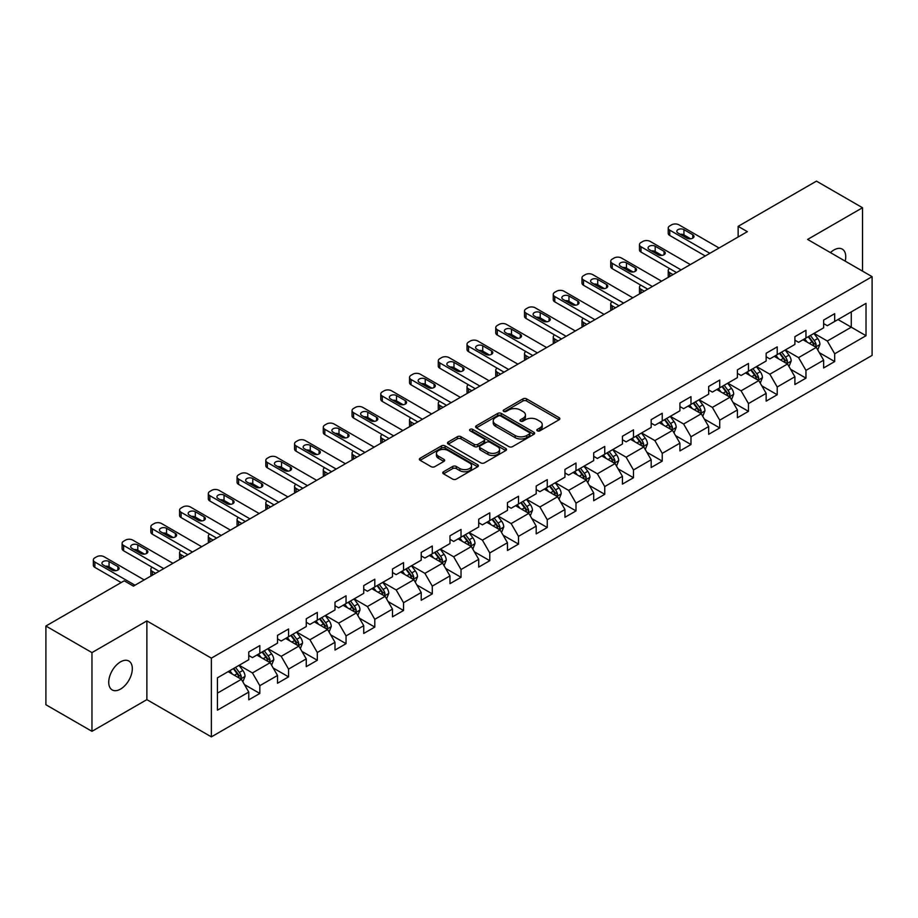<?xml version="1.0" encoding="UTF-8"?>
<svg xmlns="http://www.w3.org/2000/svg" width="918" height="918" viewBox="0 0 918 918"><rect width="100%" height="100%" fill="white"/><g stroke="black" fill="none" stroke-linecap="round" stroke-linejoin="round"><path stroke-width="1.38" d="M537.363 430.84A1.79 1.033 0 0 0 539.887 430.84L559.108 419.744A2.559 1.48 0 0 0 559.854 418.7A2.559 1.48 0 0 0 559.108 417.656L526.553 398.86A2.559 1.48 0 0 0 522.939 398.86L503.718 409.956A1.79 1.033 0 0 0 503.202 410.69A1.79 1.033 0 0 0 503.718 411.413A1.79 1.033 0 0 0 506.254 411.413L508.744 409.979A8.182 4.728 0 0 1 520.311 409.979L523.03 411.551A8.182 4.728 0 0 1 525.429 414.89A8.182 4.728 0 0 1 523.03 418.229L520.54 419.664A1.79 1.033 0 0 0 520.013 420.398A1.79 1.033 0 0 0 520.54 421.132A1.79 1.033 0 0 0 523.076 421.132L525.555 419.698A8.182 4.728 0 0 1 537.133 419.698L539.841 421.259A8.182 4.728 0 0 1 542.24 424.598A8.182 4.728 0 0 1 539.841 427.937L537.363 429.383A1.79 1.033 0 0 0 536.835 430.106A1.79 1.033 0 0 0 537.363 430.84L537.363 429.383M120.522 689.097A16.673 9.628 120 0 0 131.423 674.397A16.673 9.628 120 0 0 128.864 661.04A16.673 9.628 120 0 0 120.522 661.867A16.673 9.628 120 0 0 109.632 676.555A16.673 9.628 120 0 0 112.18 689.923A16.673 9.628 120 0 0 120.522 689.097M845.214 261.148A16.673 9.628 120 0 0 842.299 249.145A16.673 9.628 120 0 0 833.957 249.96A16.673 9.628 120 0 0 830.446 252.611M443.543 471.749A2.559 1.48 0 0 0 442.786 472.793A2.559 1.48 0 0 0 443.543 473.837L452.677 479.104A2.559 1.48 0 0 0 456.292 479.104L477.635 466.792A2.559 1.48 0 0 0 478.381 465.747A2.559 1.48 0 0 0 477.635 464.703L445.081 445.907A2.559 1.48 0 0 0 441.455 445.907L420.123 458.22A2.559 1.48 0 0 0 419.365 459.264A2.559 1.48 0 0 0 420.123 460.308L431.15 466.677A2.559 1.48 0 0 0 434.765 466.677L443.899 461.41A2.559 1.48 0 0 0 444.656 460.366A2.559 1.48 0 0 0 443.899 459.321L438.425 456.166A6.839 3.947 0 0 1 436.429 453.366A6.839 3.947 0 0 1 440.651 449.717A6.839 3.947 0 0 1 448.11 450.577L469.534 462.947A6.839 3.947 0 0 1 471.542 465.747A6.839 3.947 0 0 1 467.319 469.396A6.839 3.947 0 0 1 459.861 468.536L456.292 466.47A2.559 1.48 0 0 0 452.677 466.47L443.543 471.749L443.543 473.837L452.677 468.605L452.677 466.47M146.869 620.912L91.961 652.606L45.9 626.019L45.9 704.737L91.961 731.325L146.869 699.631L211.358 736.867L211.358 658.137L146.869 620.912L146.869 699.631M862.518 271.131L862.518 207.732L807.61 239.437L872.1 276.662L211.358 658.137M862.518 207.732L816.458 181.133L738.141 226.344L738.141 236.982M45.9 626.019L124.205 580.807L133.42 586.12L747.355 231.669L738.141 226.344M508.916 446.63A2.559 1.48 0 0 0 512.542 446.63L533.874 434.317A2.559 1.48 0 0 0 534.632 433.273A2.559 1.48 0 0 0 533.874 432.229L501.32 413.433A2.559 1.48 0 0 0 497.705 413.433L476.362 425.745A2.559 1.48 0 0 0 475.616 426.79A2.559 1.48 0 0 0 476.362 427.834L508.916 446.63M470.842 431.231A1.79 1.033 0 0 1 472.655 431.483L472.655 429.349L505.761 448.466A2.559 1.48 0 0 1 506.506 449.51A2.559 1.48 0 0 1 505.761 450.554L484.417 462.867A2.559 1.48 0 0 1 480.791 462.867L448.236 444.071L448.236 441.983A2.559 1.48 0 0 0 447.491 443.027A2.559 1.48 0 0 0 448.236 444.071M448.236 441.983L457.371 436.716A2.559 1.48 0 0 1 460.997 436.716L474.193 444.335A2.559 1.48 0 0 0 477.808 444.335L483.866 440.835A2.559 1.48 0 0 0 484.624 439.791A2.559 1.48 0 0 0 483.866 438.747L470.131 430.817A1.79 1.033 0 0 1 469.603 430.083A1.79 1.033 0 0 1 470.704 429.131A1.79 1.033 0 0 1 472.655 429.349M211.358 736.867L872.1 355.392L872.1 276.662M244.44 684.576L259.817 693.457L259.817 685.689L277.511 675.476L277.511 683.244L288.562 676.864L288.562 669.096L306.256 658.883L306.256 666.652L317.307 660.271L317.307 652.503L335.001 642.29L335.001 650.059L346.052 643.679L346.052 635.91L363.735 625.697L363.735 633.466L374.796 627.074L374.796 619.317L392.479 609.104L392.479 616.862L403.541 610.481L403.541 602.713L421.224 592.5L421.224 600.269L432.286 593.889L432.286 586.12L449.969 575.907L449.969 583.676L461.031 577.296L461.031 569.527L478.714 559.314L478.714 567.083L489.776 560.703L489.776 552.934L507.459 542.722L507.459 550.49L518.509 544.099L518.509 536.341L536.204 526.129L536.204 533.886L547.254 527.506L547.254 519.737L564.949 509.524L564.949 517.293L575.999 510.913L575.999 503.144L593.694 492.932L593.694 500.7L604.744 494.32L604.744 486.551L622.438 476.339L622.438 484.107L633.489 477.727L633.489 469.959L651.183 459.746L651.183 467.514L662.234 461.123L662.234 453.366L679.917 443.153L679.917 450.91L690.979 444.53L690.979 436.761L708.662 426.56L708.662 434.317L719.723 427.937L719.723 420.169L737.406 409.956L737.406 417.724L748.468 411.344L748.468 403.576L766.151 393.363L766.151 401.132L777.213 394.751L777.213 386.983L794.896 376.77L794.896 384.539L805.958 378.147L805.958 370.39L823.641 360.177L823.641 367.946L834.691 361.554L834.691 353.797L866.018 335.713L866.018 303.365L851.284 311.879L851.284 327.198L866.018 335.713M259.817 693.457L248.767 699.837L248.767 692.08L217.44 710.165L217.44 677.817L248.767 659.732L248.767 651.975L259.817 645.583L259.817 653.352L277.511 643.139L277.511 635.371L288.562 628.991L288.562 636.759L306.256 626.546L306.256 618.778L317.307 612.398L317.307 620.166L335.001 609.954L335.001 602.185L346.052 595.805L346.052 603.574L363.735 593.361L363.735 585.592L374.796 579.212L374.796 586.969L392.479 576.756L392.479 568.999L403.541 562.608L403.541 570.376L421.224 560.164L421.224 552.395L432.286 546.015L432.286 553.784L449.969 543.571L449.969 535.802L461.031 529.422L461.031 537.191L478.714 526.978L478.714 519.209L489.776 512.829L489.776 520.598L507.459 510.385L507.459 502.616L518.509 496.236L518.509 503.993L536.204 493.781L536.204 486.024L547.254 479.632L547.254 487.401L564.949 477.188L564.949 469.419L575.999 463.039L575.999 470.808L593.694 460.595L593.694 452.826L604.744 446.446L604.744 454.215L622.438 444.002L622.438 436.234L633.489 429.853L633.489 437.622L651.183 427.409L651.183 419.641L662.234 413.261L662.234 421.018L679.917 410.805L679.917 403.048L690.979 396.656L690.979 404.425L708.662 394.212L708.662 386.455L719.723 380.063L719.723 387.832L737.406 377.619L737.406 369.851L748.468 363.471L748.468 371.239L766.151 361.026L766.151 353.258L777.213 346.878L777.213 354.646L794.896 344.434L794.896 336.665L805.958 330.285L805.958 338.042L823.641 327.829L823.641 320.072L834.691 313.681L834.691 321.449L866.018 303.365M256.868 655.05L270.133 662.716L252.45 672.928L239.185 665.263M248.767 655.486L252.45 657.609L259.817 653.352M252.45 672.928L259.817 685.689M270.133 662.716L277.511 675.476M285.613 638.458L298.878 646.123L281.195 656.336L267.93 648.67M277.511 638.882L281.195 641.016L288.562 636.759M281.195 656.336L288.562 669.096M298.878 646.123L306.256 658.883M314.358 621.865L327.623 629.53L309.94 639.743L296.675 632.077M306.256 622.289L309.94 624.424L317.307 620.166M309.94 639.743L317.307 652.503M327.623 629.53L335.001 642.29M343.102 605.272L356.368 612.926L338.685 623.138L325.42 615.485M335.001 605.696L338.685 607.819L346.052 603.574M338.685 623.138L346.052 635.91M356.368 612.926L363.735 625.697M371.847 588.679L385.112 596.333L367.429 606.546L354.153 598.892M363.735 589.104L367.429 591.226L374.796 586.969M367.429 606.546L374.796 619.317M385.112 596.333L392.479 609.104M400.592 572.086L413.857 579.74L396.174 589.953L382.898 582.287M392.479 572.511L396.174 574.634L403.541 570.376M396.174 589.953L403.541 602.713M413.857 579.74L421.224 592.5M429.337 555.482L442.602 563.147L424.908 573.36L411.643 565.695M421.224 555.906L424.908 558.041L432.286 553.784M424.908 573.36L432.286 586.12M442.602 563.147L449.969 575.907M458.082 538.889L471.347 546.554L453.653 556.767L440.388 549.102M449.969 539.314L453.653 541.448L461.031 537.191M453.653 556.767L461.031 569.527M471.347 546.554L478.714 559.314M486.827 522.296L500.092 529.95L482.398 540.163L469.132 532.509M478.714 522.721L482.398 524.844L489.776 520.598M482.398 540.163L489.776 552.934M500.092 529.95L507.459 542.722M515.572 505.703L528.837 513.357L511.142 523.57L497.877 515.916M507.459 506.128L511.142 508.251L518.509 503.993M511.142 523.57L518.509 536.341M528.837 513.357L536.204 526.129M544.305 489.11L557.582 496.764L539.887 506.977L526.622 499.323M536.204 489.535L539.887 491.658L547.254 487.401M539.887 506.977L547.254 519.737M557.582 496.764L564.949 509.524M573.05 472.506L586.315 480.171L568.632 490.384L555.367 482.719M564.949 472.931L568.632 475.065L575.999 470.808M568.632 490.384L575.999 503.144M586.315 480.171L593.694 492.932M601.795 455.913L615.06 463.579L597.377 473.791L584.112 466.126M593.694 456.338L597.377 458.472L604.744 454.215M597.377 473.791L604.744 486.551M615.06 463.579L622.438 476.339M630.54 439.32L643.805 446.974L626.122 457.187L612.857 449.533M622.438 439.745L626.122 441.868L633.489 437.622M626.122 457.187L633.489 469.959M643.805 446.974L651.183 459.746M659.285 422.728L672.55 430.381L654.867 440.594L641.602 432.94M651.183 423.152L654.867 425.275L662.234 421.018M654.867 440.594L662.234 453.366M672.55 430.381L679.917 443.153M688.03 406.135L701.295 413.788L683.612 424.001L670.335 416.347M679.917 406.559L683.612 408.682L690.979 404.425M683.612 424.001L690.979 436.761M701.295 413.788L708.662 426.56M716.774 389.53L730.039 397.196L712.357 407.408L699.08 399.743M708.662 389.955L712.357 392.089L719.723 387.832M712.357 407.408L719.723 420.169M730.039 397.196L737.406 409.956M745.519 372.938L758.784 380.603L741.09 390.816L727.825 383.15M737.406 373.362L741.09 375.496L748.468 371.239M741.09 390.816L748.468 403.576M758.784 380.603L766.151 393.363M774.264 356.345L787.529 363.998L769.835 374.211L756.57 366.557M766.151 356.769L769.835 358.892L777.213 354.646M769.835 374.211L777.213 386.983M787.529 363.998L794.896 376.77M803.009 339.752L816.274 347.406L798.58 357.618L785.315 349.965M794.896 340.176L798.58 342.299L805.958 338.042M798.58 357.618L805.958 370.39M816.274 347.406L823.641 360.177M838.008 319.533L851.284 327.198L827.325 341.026L814.059 333.372M823.641 323.584L827.325 325.706L834.691 321.449M827.325 341.026L834.691 353.797M91.961 652.606L91.961 731.325M217.44 693.136L241.4 679.309L228.123 671.655M241.4 679.309L248.767 692.08M819.315 352.673L834.691 361.554M790.57 369.265L805.958 378.147M761.825 385.87L777.213 394.751M733.08 402.463L748.468 411.344M704.335 419.056L719.723 427.937M675.591 435.648L690.979 444.53M646.846 452.241L662.234 461.123M618.101 468.846L633.489 477.727M589.356 485.438L604.744 494.32M560.623 502.031L575.999 510.913M531.878 518.624L547.254 527.506M503.133 535.217L518.509 544.099M474.388 551.821L489.776 560.703M445.643 568.414L461.031 577.296M416.898 585.007L432.286 593.889M388.153 601.6L403.541 610.481M359.408 618.193L374.796 627.074M330.664 634.797L346.052 643.679M301.919 651.39L317.307 660.271M273.174 667.983L288.562 676.864M538.074 431.093L539.841 430.072A8.182 4.728 0 0 0 542.24 426.732L542.24 424.598M525.429 414.89L525.429 417.013A8.182 4.728 0 0 1 523.03 420.364L521.252 421.385M559.073 419.767L526.553 400.994A2.559 1.48 0 0 0 522.939 400.994L504.441 411.666M533.84 434.329L501.32 415.556A2.559 1.48 0 0 0 497.705 415.556L476.396 427.857L476.362 425.745M529.353 433.996A1.79 1.033 0 0 0 529.881 433.273A1.79 1.033 0 0 0 529.353 432.539L500.78 416.038A1.79 1.033 0 0 0 498.244 416.038L495.628 417.552A8.182 4.728 0 0 0 493.23 420.892A8.182 4.728 0 0 0 495.628 424.231L515.159 435.511A8.182 4.728 0 0 0 526.737 435.511L529.353 433.996L529.353 436.13A1.79 1.033 0 0 0 529.881 435.396L529.881 433.273M493.23 420.892L493.23 423.026A8.182 4.728 0 0 0 495.628 426.365L495.628 424.231M529.353 436.13L526.737 437.645A8.182 4.728 0 0 1 515.159 437.645L495.628 426.365M448.271 444.094L457.371 438.838L457.371 436.716M484.624 439.791L484.624 441.925A2.559 1.48 0 0 1 483.866 442.969L477.808 446.469A2.559 1.48 0 0 1 474.193 446.469L460.997 438.838A2.559 1.48 0 0 0 457.371 438.838M472.655 431.483L505.726 450.566M487.894 452.241A6.839 3.947 0 0 0 495.353 453.102A6.839 3.947 0 0 0 499.576 449.453A6.839 3.947 0 0 0 497.567 446.664L490.017 442.304A2.559 1.48 0 0 0 486.402 442.304L480.344 445.792A2.559 1.48 0 0 0 479.598 446.836A2.559 1.48 0 0 0 480.344 447.881L487.894 452.241L487.894 454.376A6.839 3.947 0 0 0 495.353 455.225A6.839 3.947 0 0 0 499.576 451.576L499.576 449.453M479.598 446.836L479.598 448.971A2.559 1.48 0 0 0 480.344 450.015L480.344 447.881M487.894 454.376L480.344 450.015M471.542 465.747L471.542 467.87A6.839 3.947 0 0 1 467.319 471.519A6.839 3.947 0 0 1 459.861 470.659L456.292 468.605A2.559 1.48 0 0 0 452.677 468.605M436.429 453.366L436.429 455.5A6.839 3.947 0 0 0 438.425 458.289L438.425 456.166M443.864 461.433L438.425 458.289M477.601 466.803L445.081 448.03A2.559 1.48 0 0 0 441.455 448.03L420.157 460.331M817.731 349.93L819.923 344.411A6.908 3.982 -120 0 0 817.72 338.524L813.91 333.452M807.278 342.219L804.696 338.776M673.009 274.597L669.75 272.715L669.75 276.479M668.66 277.11A5.21 3.006 180 0 1 668.224 275.905L668.224 270.581A5.21 3.006 0 0 0 669.75 272.715M815.207 346.797L816.194 344.698A6.908 3.982 -120 0 0 814.209 340.555L810.41 335.472M808.678 336.47L812.9 342.104A3.523 2.031 60 0 1 813.543 343.171L816.194 344.698M808.196 336.745L812.005 341.829A6.908 3.982 60 0 1 813.979 345.983M669.566 268.561A5.21 3.006 0 0 0 668.224 270.581M709.866 253.311L669.75 230.154A5.21 3.006 -0 0 1 668.224 228.031A5.21 3.006 -0 0 1 669.75 225.908L671.597 224.841A5.21 3.006 -0 0 1 678.964 224.841L719.081 247.998M668.224 228.031L668.224 233.344A5.21 3.006 180 0 0 669.75 235.478L705.254 255.973M678.046 233.034A4.165 2.41 180 0 1 676.818 231.325A4.165 2.41 180 0 1 679.4 229.098A4.165 2.41 180 0 1 683.933 229.626L692.78 234.733A4.165 2.41 180 0 1 694.008 236.431A4.165 2.41 180 0 1 691.426 238.657A4.165 2.41 180 0 1 686.882 238.141L678.046 233.034M680.215 234.285A4.165 2.41 180 0 1 683.933 234.939L690.611 238.795M788.987 366.523L791.178 361.004A6.908 3.982 -120 0 0 788.975 355.128L785.165 350.045M778.533 358.812L775.951 355.369M644.264 291.19L641.005 289.308L641.005 293.072M639.915 293.703A5.21 3.006 180 0 1 639.479 292.498L639.479 287.173A5.21 3.006 0 0 0 641.005 289.308M786.462 363.39L787.449 361.302A6.908 3.982 -120 0 0 785.475 357.148L781.666 352.064M779.933 353.063L784.156 358.697A3.523 2.031 60 0 1 784.798 359.764L787.449 361.302M779.451 353.35L783.261 358.422A6.908 3.982 60 0 1 785.234 362.576M640.833 285.154A5.21 3.006 0 0 0 639.479 287.173M760.242 383.116L762.433 377.596A6.908 3.982 -120 0 0 760.23 371.721L756.421 366.638M749.799 375.405L747.206 371.962M615.519 307.782L612.26 305.901L612.26 309.664M611.17 310.295A5.21 3.006 180 0 1 610.734 309.091L610.734 303.778A5.21 3.006 0 0 0 612.26 305.901M757.717 379.983L758.704 377.895A6.908 3.982 -120 0 0 756.73 373.741L752.921 368.669M751.188 369.667L755.411 375.29A3.523 2.031 60 0 1 756.053 376.357L758.704 377.895M750.717 369.943L754.516 375.014A6.908 3.982 60 0 1 756.489 379.168M612.088 301.758A5.21 3.006 0 0 0 610.734 303.778M681.122 269.915L641.005 246.758A5.21 3.006 -0 0 1 639.479 244.624A5.21 3.006 -0 0 1 641.005 242.501L642.852 241.434A5.21 3.006 -0 0 1 650.219 241.434L690.336 264.591M639.479 244.624L639.479 249.948A5.21 3.006 180 0 0 641.005 252.071L676.509 272.566M649.301 249.627A4.165 2.41 180 0 1 648.074 247.917A4.165 2.41 180 0 1 650.655 245.703A4.165 2.41 180 0 1 655.2 246.219L664.035 251.325A4.165 2.41 180 0 1 665.263 253.024A4.165 2.41 180 0 1 662.681 255.25A4.165 2.41 180 0 1 658.149 254.734L649.301 249.627M651.47 250.878A4.165 2.41 180 0 1 655.2 251.543L661.867 255.399M652.377 286.508L612.26 263.351A5.21 3.006 -0 0 1 610.734 261.217A5.21 3.006 -0 0 1 612.26 259.094L614.108 258.027A5.21 3.006 -0 0 1 621.475 258.027L661.591 281.183M610.734 261.217L610.734 266.541A5.21 3.006 180 0 0 612.26 268.664L647.764 289.17M620.557 266.22A4.165 2.41 180 0 1 619.329 264.522A4.165 2.41 180 0 1 621.911 262.296A4.165 2.41 180 0 1 626.455 262.812L635.29 267.918A4.165 2.41 180 0 1 636.518 269.628A4.165 2.41 180 0 1 633.948 271.843A4.165 2.41 180 0 1 629.404 271.326L620.557 266.22M622.725 267.471A4.165 2.41 180 0 1 626.455 268.136L633.122 271.992M731.497 399.72L733.689 394.189A6.908 3.982 -120 0 0 731.485 388.314L727.676 383.242M721.055 392.009L718.473 388.555M586.786 324.375L583.515 322.493L583.515 326.257M582.425 326.888A5.21 3.006 180 0 1 581.989 325.683L581.989 320.371A5.21 3.006 0 0 0 583.515 322.493M728.972 396.576L729.959 394.488A6.908 3.982 -120 0 0 727.985 390.334L724.176 385.262M722.455 386.26L726.666 391.894A3.523 2.031 60 0 1 727.308 392.961L729.959 394.488M721.973 386.535L725.771 391.607A6.908 3.982 60 0 1 727.745 395.761M583.343 318.351A5.21 3.006 0 0 0 581.989 320.371M702.752 416.313L704.944 410.794A6.908 3.982 -120 0 0 702.74 404.907L698.931 399.835M692.31 408.602L689.728 405.148M558.041 340.968L554.77 339.086L554.77 342.85M553.68 343.481A5.21 3.006 180 0 1 553.244 342.276L553.244 336.963A5.21 3.006 0 0 0 554.77 339.086M700.227 413.169L701.214 411.08A6.908 3.982 -120 0 0 699.241 406.926L695.431 401.854M693.71 402.853L697.921 408.487A3.523 2.031 60 0 1 698.564 409.554L701.214 411.08M693.228 403.128L697.026 408.212A6.908 3.982 60 0 1 699 412.366M554.598 334.944A5.21 3.006 0 0 0 553.244 336.963M674.007 432.906L676.199 427.386A6.908 3.982 -120 0 0 673.996 421.5L670.197 416.428M663.565 425.195L660.983 421.741M529.296 357.572L526.037 355.691L526.037 359.454M524.935 360.086A5.21 3.006 180 0 1 524.511 358.881L524.511 353.556A5.21 3.006 0 0 0 526.037 355.691M671.483 429.762L672.469 427.673A6.908 3.982 -120 0 0 670.496 423.531L666.686 418.447M664.965 419.446L669.176 425.08A3.523 2.031 60 0 1 669.819 426.147L672.469 427.673M664.483 419.721L668.281 424.804A6.908 3.982 60 0 1 670.255 428.958M525.853 351.537A5.21 3.006 0 0 0 524.511 353.556M623.632 303.101L583.515 279.944A5.21 3.006 -0 0 1 581.989 277.81A5.21 3.006 -0 0 1 583.515 275.687L585.363 274.62A5.21 3.006 -0 0 1 592.73 274.62L632.846 297.788M581.989 277.81L581.989 283.134A5.21 3.006 180 0 0 583.515 285.257L619.03 305.763M591.812 282.813A4.165 2.41 180 0 1 590.595 281.115A4.165 2.41 180 0 1 593.166 278.888A4.165 2.41 180 0 1 597.71 279.416L606.557 284.523A4.165 2.41 180 0 1 607.773 286.221A4.165 2.41 180 0 1 605.203 288.447A4.165 2.41 180 0 1 600.659 287.919L591.812 282.813M593.98 284.064A4.165 2.41 180 0 1 597.71 284.729L604.377 288.585M594.887 319.694L554.77 296.537A5.21 3.006 -0 0 1 553.244 294.414A5.21 3.006 -0 0 1 554.77 292.28L556.618 291.224A5.21 3.006 -0 0 1 563.985 291.224L604.101 314.381M553.244 294.414L553.244 299.727A5.21 3.006 180 0 0 554.77 301.861L590.285 322.356M563.067 299.406A4.165 2.41 180 0 1 561.85 297.707A4.165 2.41 180 0 1 564.421 295.481A4.165 2.41 180 0 1 568.965 296.009L577.812 301.115A4.165 2.41 180 0 1 579.029 302.814A4.165 2.41 180 0 1 576.458 305.04A4.165 2.41 180 0 1 571.914 304.512L563.067 299.406M565.236 300.668A4.165 2.41 180 0 1 568.965 301.322L575.643 305.178M566.142 336.286L526.037 313.13A5.21 3.006 -0 0 1 524.511 311.007A5.21 3.006 -0 0 1 526.037 308.873L527.873 307.817A5.21 3.006 -0 0 1 535.24 307.817L575.356 330.973M524.511 311.007L524.511 316.32A5.21 3.006 180 0 0 526.037 318.454L561.541 338.949M534.322 316.01A4.165 2.41 180 0 1 533.106 314.3A4.165 2.41 180 0 1 535.676 312.074A4.165 2.41 180 0 1 540.22 312.602L549.067 317.708A4.165 2.41 180 0 1 550.284 319.407A4.165 2.41 180 0 1 547.713 321.633A4.165 2.41 180 0 1 543.169 321.116L534.322 316.01M536.491 317.261A4.165 2.41 180 0 1 540.22 317.915L546.899 321.77M645.262 449.499L647.454 443.979A6.908 3.982 -120 0 0 645.251 438.104L641.452 433.021M634.82 441.787L632.238 438.345M500.551 374.165L497.292 372.283L497.292 376.047M496.202 376.678A5.21 3.006 180 0 1 495.766 375.473L495.766 370.149A5.21 3.006 0 0 0 497.292 372.283M642.738 446.366L643.725 444.278A6.908 3.982 -120 0 0 641.751 440.124L637.953 435.04M636.22 436.039L640.443 441.673A3.523 2.031 60 0 1 641.074 442.74L643.725 444.278M635.738 436.325L639.536 441.397A6.908 3.982 60 0 1 641.521 445.551M497.108 368.129A5.21 3.006 0 0 0 495.766 370.149M537.397 352.891L497.292 329.723A5.21 3.006 -0 0 1 495.766 327.6A5.21 3.006 -0 0 1 497.292 325.477L499.128 324.41A5.21 3.006 -0 0 1 506.506 324.41L546.612 347.566M495.766 327.6L495.766 332.924A5.21 3.006 180 0 0 497.292 335.047L532.796 355.541M505.577 332.603A4.165 2.41 180 0 1 504.361 330.893A4.165 2.41 180 0 1 506.931 328.678A4.165 2.41 180 0 1 511.475 329.195L520.322 334.301A4.165 2.41 180 0 1 521.539 335.999A4.165 2.41 180 0 1 518.968 338.226A4.165 2.41 180 0 1 514.424 337.709L505.577 332.603M507.746 333.854A4.165 2.41 180 0 1 511.475 334.519L518.154 338.375M616.517 466.092L618.709 460.572A6.908 3.982 -120 0 0 616.506 454.697L612.708 449.613M606.075 458.38L603.493 454.938M471.806 390.758L468.547 388.876L468.547 392.64M467.457 393.271A5.21 3.006 180 0 1 467.021 392.066L467.021 386.753A5.21 3.006 0 0 0 468.547 388.876M613.993 462.959L614.98 460.87A6.908 3.982 -120 0 0 613.006 456.716L609.208 451.633M607.475 452.643L611.698 458.266A3.523 2.031 60 0 1 612.329 459.333L614.98 460.87M606.993 452.918L610.791 457.99A6.908 3.982 60 0 1 612.776 462.144M468.364 384.734A5.21 3.006 0 0 0 467.021 386.753M508.652 369.484L468.547 346.327A5.21 3.006 -0 0 1 467.021 344.193A5.21 3.006 -0 0 1 468.547 342.07L470.383 341.003A5.21 3.006 -0 0 1 477.762 341.003L517.867 364.159M467.021 344.193L467.021 349.517A5.21 3.006 180 0 0 468.547 351.64L504.051 372.146M476.832 349.196A4.165 2.41 180 0 1 475.616 347.497A4.165 2.41 180 0 1 478.186 345.271A4.165 2.41 180 0 1 482.73 345.788L491.578 350.894A4.165 2.41 180 0 1 492.794 352.604A4.165 2.41 180 0 1 490.223 354.818A4.165 2.41 180 0 1 485.679 354.302L476.832 349.196M479.001 350.446A4.165 2.41 180 0 1 482.73 351.112L489.409 354.968M587.772 482.696L589.964 477.165A6.908 3.982 -120 0 0 587.761 471.29L583.963 466.218M577.33 474.985L574.748 471.531M443.061 407.351L439.802 405.469L439.802 409.233M438.712 409.864A5.21 3.006 180 0 1 438.276 408.659L438.276 403.346A5.21 3.006 0 0 0 439.802 405.469M585.248 479.552L586.235 477.463A6.908 3.982 -120 0 0 584.261 473.309L580.463 468.237M578.73 469.236L582.953 474.87A3.523 2.031 60 0 1 583.584 475.937L586.235 477.463M578.248 469.511L582.058 474.583A6.908 3.982 60 0 1 584.032 478.737M439.619 401.327A5.21 3.006 0 0 0 438.276 403.346M479.907 386.076L439.802 362.92A5.21 3.006 -0 0 1 438.276 360.785A5.21 3.006 -0 0 1 439.802 358.663L441.638 357.595A5.21 3.006 -0 0 1 449.017 357.595L489.122 380.763M438.276 360.785L438.276 366.11A5.21 3.006 180 0 0 439.802 368.233L475.306 388.739M448.087 365.789A4.165 2.41 180 0 1 446.871 364.09A4.165 2.41 180 0 1 449.441 361.864A4.165 2.41 180 0 1 453.985 362.392L462.833 367.498A4.165 2.41 180 0 1 464.049 369.197A4.165 2.41 180 0 1 461.479 371.423A4.165 2.41 180 0 1 456.934 370.895L448.087 365.789M450.256 367.039A4.165 2.41 180 0 1 453.985 367.705L460.664 371.56M559.028 499.289L561.219 493.769A6.908 3.982 -120 0 0 559.016 487.883L555.218 482.811M548.585 491.578L546.003 488.124M414.316 423.944L411.057 422.062L411.057 425.826M409.967 426.457A5.21 3.006 180 0 1 409.531 425.252L409.531 419.939A5.21 3.006 0 0 0 411.057 422.062M556.503 496.145L557.501 494.056A6.908 3.982 -120 0 0 555.516 489.902L551.718 484.83M549.985 485.829L554.208 491.463A3.523 2.031 60 0 1 554.839 492.53L557.501 494.056M549.503 486.104L553.313 491.187A6.908 3.982 60 0 1 555.287 495.33M410.874 417.919A5.21 3.006 0 0 0 409.531 419.939M451.174 402.669L411.057 379.513A5.21 3.006 -0 0 1 409.531 377.39A5.21 3.006 -0 0 1 411.057 375.255L412.905 374.2A5.21 3.006 -0 0 1 420.272 374.2L460.377 397.356M409.531 377.39L409.531 382.703A5.21 3.006 180 0 0 411.057 384.837L446.561 405.331M419.354 382.381A4.165 2.41 180 0 1 418.126 380.683A4.165 2.41 180 0 1 420.696 378.457A4.165 2.41 180 0 1 425.241 378.985L434.088 384.091A4.165 2.41 180 0 1 435.304 385.789A4.165 2.41 180 0 1 432.734 388.016A4.165 2.41 180 0 1 428.19 387.488L419.354 382.381M421.523 383.644A4.165 2.41 180 0 1 425.241 384.298L431.919 388.153M530.283 515.882L532.474 510.362A6.908 3.982 -120 0 0 530.271 504.475L526.473 499.403M519.84 508.17L517.259 504.716M385.571 440.548L382.313 438.666L382.313 442.43M381.222 443.061A5.21 3.006 180 0 1 380.786 441.856L380.786 436.532A5.21 3.006 0 0 0 382.313 438.666M527.77 512.737L528.757 510.649A6.908 3.982 -120 0 0 526.771 506.495L522.973 501.423M521.24 502.421L525.463 508.056A3.523 2.031 60 0 1 526.106 509.123L528.757 510.649M520.758 502.697L524.568 507.78A6.908 3.982 60 0 1 526.542 511.934M382.129 434.512A5.21 3.006 0 0 0 380.786 436.532M422.429 419.262L382.313 396.106A5.21 3.006 -0 0 1 380.786 393.983A5.21 3.006 -0 0 1 382.313 391.848L384.16 390.793A5.21 3.006 -0 0 1 391.527 390.793L431.644 413.949M380.786 393.983L380.786 399.296A5.21 3.006 180 0 0 382.313 401.43L417.816 421.924M390.609 398.986A4.165 2.41 180 0 1 389.381 397.276A4.165 2.41 180 0 1 391.952 395.05A4.165 2.41 180 0 1 396.496 395.578L405.343 400.684A4.165 2.41 180 0 1 406.571 402.382A4.165 2.41 180 0 1 403.989 404.608A4.165 2.41 180 0 1 399.445 404.092L390.609 398.986M392.778 400.237A4.165 2.41 180 0 1 396.496 400.891L403.174 404.746M501.549 532.474L503.741 526.955A6.908 3.982 -120 0 0 501.538 521.08L497.728 515.996M491.096 524.763L488.514 521.321M356.827 457.141L353.568 455.259L353.568 459.023M352.478 459.654A5.21 3.006 180 0 1 352.042 458.449L352.042 453.125A5.21 3.006 0 0 0 353.568 455.259M499.025 529.342L500.012 527.253A6.908 3.982 -120 0 0 498.026 523.099L494.228 518.016M492.496 519.014L496.718 524.648A3.523 2.031 60 0 1 497.361 525.716L500.012 527.253M492.014 519.301L495.823 524.373A6.908 3.982 60 0 1 497.797 528.527M353.396 451.105A5.21 3.006 0 0 0 352.042 453.125M393.684 435.866L353.568 412.698A5.21 3.006 -0 0 1 352.042 410.575A5.21 3.006 -0 0 1 353.568 408.453L355.415 407.385A5.21 3.006 -0 0 1 362.782 407.385L402.899 430.542M352.042 410.575L352.042 415.9A5.21 3.006 180 0 0 353.568 418.023L389.071 438.517M361.864 415.579A4.165 2.41 180 0 1 360.636 413.869A4.165 2.41 180 0 1 363.218 411.654A4.165 2.41 180 0 1 367.762 412.171L376.598 417.277A4.165 2.41 180 0 1 377.826 418.975A4.165 2.41 180 0 1 375.244 421.201A4.165 2.41 180 0 1 370.7 420.685L361.864 415.579M364.033 416.829A4.165 2.41 180 0 1 367.762 417.495L374.429 421.339M472.804 549.067L474.996 543.548A6.908 3.982 -120 0 0 472.793 537.673L468.983 532.589M462.362 541.356L459.769 537.914M328.082 473.734L324.823 471.852L324.823 475.616M323.733 476.247A5.21 3.006 180 0 1 323.297 475.042L323.297 469.718A5.21 3.006 0 0 0 324.823 471.852M470.28 545.935L471.267 543.846A6.908 3.982 -120 0 0 469.293 539.692L465.483 534.609M463.751 535.619L467.973 541.241A3.523 2.031 60 0 1 468.616 542.308L471.267 543.846M463.269 535.894L467.078 540.966A6.908 3.982 60 0 1 469.052 545.12M324.651 467.71A5.21 3.006 0 0 0 323.297 469.718M364.939 452.459L324.823 429.303A5.21 3.006 -0 0 1 323.297 427.168A5.21 3.006 -0 0 1 324.823 425.045L326.67 423.978A5.21 3.006 -0 0 1 334.037 423.978L374.154 447.135M323.297 427.168L323.297 432.493A5.21 3.006 180 0 0 324.823 434.616L360.326 455.121M333.119 432.171A4.165 2.41 180 0 1 331.891 430.473A4.165 2.41 180 0 1 334.473 428.247A4.165 2.41 180 0 1 339.017 428.763L347.853 433.87A4.165 2.41 180 0 1 349.081 435.58A4.165 2.41 180 0 1 346.499 437.794A4.165 2.41 180 0 1 341.966 437.278L333.119 432.171M335.288 433.422A4.165 2.41 180 0 1 339.017 434.088L345.684 437.943M444.06 565.672L446.251 560.141A6.908 3.982 -120 0 0 444.048 554.265L440.238 549.193M433.617 557.96L431.024 554.506M299.337 490.327L296.078 488.445L296.078 492.209M294.988 492.84A5.21 3.006 180 0 1 294.552 491.635L294.552 486.322A5.21 3.006 0 0 0 296.078 488.445M441.535 562.527L442.522 560.439A6.908 3.982 -120 0 0 440.548 556.285L436.738 551.213M435.006 552.211L439.229 557.834A3.523 2.031 60 0 1 439.871 558.913L442.522 560.439M434.535 552.487L438.334 557.559A6.908 3.982 60 0 1 440.307 561.713M295.906 484.302A5.21 3.006 0 0 0 294.552 486.322M336.195 469.052L296.078 445.896A5.21 3.006 -0 0 1 294.552 443.761A5.21 3.006 -0 0 1 296.078 441.638L297.925 440.571A5.21 3.006 -0 0 1 305.292 440.571L345.409 463.728M294.552 443.761L294.552 449.086A5.21 3.006 180 0 0 296.078 451.208L331.582 471.714M304.374 448.764A4.165 2.41 180 0 1 303.147 447.066A4.165 2.41 180 0 1 305.728 444.84A4.165 2.41 180 0 1 310.273 445.356L319.108 450.463A4.165 2.41 180 0 1 320.336 452.172A4.165 2.41 180 0 1 317.766 454.399A4.165 2.41 180 0 1 313.222 453.871L304.374 448.764M306.543 450.015A4.165 2.41 180 0 1 310.273 450.681L316.939 454.536M415.315 582.264L417.506 576.745A6.908 3.982 -120 0 0 415.303 570.858L411.494 565.786M404.872 574.553L402.291 571.099M270.603 506.92L267.333 505.038L267.333 508.801M266.243 509.433A5.21 3.006 180 0 1 265.807 508.228L265.807 502.915A5.21 3.006 0 0 0 267.333 505.038M412.79 579.12L413.777 577.032A6.908 3.982 -120 0 0 411.803 572.878L407.994 567.806M406.272 568.804L410.484 574.438A3.523 2.031 60 0 1 411.126 575.506L413.777 577.032M405.79 569.08L409.589 574.163A6.908 3.982 60 0 1 411.562 578.306M267.161 500.895A5.21 3.006 0 0 0 265.807 502.915M307.45 485.645L267.333 462.488A5.21 3.006 -0 0 1 265.807 460.366A5.21 3.006 -0 0 1 267.333 458.231L269.181 457.175A5.21 3.006 -0 0 1 276.548 457.175L316.664 480.332M265.807 460.366L265.807 465.678A5.21 3.006 180 0 0 267.333 467.813L302.848 488.307M275.629 465.357A4.165 2.41 180 0 1 274.413 463.659A4.165 2.41 180 0 1 276.984 461.433A4.165 2.41 180 0 1 281.528 461.961L290.375 467.067A4.165 2.41 180 0 1 291.591 468.765A4.165 2.41 180 0 1 289.021 470.991A4.165 2.41 180 0 1 284.477 470.464L275.629 465.357M277.798 466.608A4.165 2.41 180 0 1 281.528 467.273L288.206 471.129M386.57 598.857L388.762 593.338A6.908 3.982 -120 0 0 386.558 587.451L382.76 582.379M376.128 591.146L373.546 587.692M241.859 523.524L238.6 521.631L238.6 525.406M237.498 526.025A5.21 3.006 180 0 1 237.062 524.832L237.062 519.508A5.21 3.006 0 0 0 238.6 521.631M384.045 595.713L385.032 593.625A6.908 3.982 -120 0 0 383.058 589.471L379.249 584.399M377.527 585.397L381.739 591.031A3.523 2.031 60 0 1 382.381 592.099L385.032 593.625M377.046 585.673L380.844 590.756A6.908 3.982 60 0 1 382.817 594.91M238.416 517.488A5.21 3.006 0 0 0 237.062 519.508M278.705 502.238L238.6 479.081A5.21 3.006 -0 0 1 237.062 476.958A5.21 3.006 -0 0 1 238.6 474.824L240.436 473.768A5.21 3.006 -0 0 1 247.803 473.768L287.919 496.925M237.062 476.958L237.062 482.271A5.21 3.006 180 0 0 238.6 484.406L274.103 504.9M246.885 481.961A4.165 2.41 180 0 1 245.668 480.252A4.165 2.41 180 0 1 248.239 478.026A4.165 2.41 180 0 1 252.783 478.553L261.63 483.66A4.165 2.41 180 0 1 262.846 485.358A4.165 2.41 180 0 1 260.276 487.584A4.165 2.41 180 0 1 255.732 487.068L246.885 481.961M249.053 483.212A4.165 2.41 180 0 1 252.783 483.866L259.461 487.722M357.825 615.45L360.017 609.931A6.908 3.982 -120 0 0 357.813 604.055L354.015 598.972M347.383 607.739L344.801 604.296M213.114 540.117L209.855 538.235L209.855 541.999M208.753 542.63A5.21 3.006 180 0 1 208.329 541.425L208.329 536.101A5.21 3.006 0 0 0 209.855 538.235M355.3 612.317L356.287 610.229A6.908 3.982 -120 0 0 354.314 606.075L350.515 600.992M348.783 601.99L352.994 607.624A3.523 2.031 60 0 1 353.637 608.691L356.287 610.229M348.301 602.265L352.099 607.349A6.908 3.982 60 0 1 354.084 611.503M209.671 534.081A5.21 3.006 0 0 0 208.329 536.101M249.96 518.842L209.855 495.674A5.21 3.006 -0 0 1 208.329 493.551A5.21 3.006 -0 0 1 209.855 491.428L211.691 490.361A5.21 3.006 -0 0 1 219.058 490.361L259.174 513.518M208.329 493.551L208.329 498.876A5.21 3.006 180 0 0 209.855 500.999L245.358 521.493M218.14 498.554A4.165 2.41 180 0 1 216.923 496.845A4.165 2.41 180 0 1 219.494 494.63A4.165 2.41 180 0 1 224.038 495.146L232.885 500.253A4.165 2.41 180 0 1 234.101 501.951A4.165 2.41 180 0 1 231.531 504.177A4.165 2.41 180 0 1 226.987 503.661L218.14 498.554M220.309 499.805A4.165 2.41 180 0 1 224.038 500.471L230.716 504.315M329.08 632.043L331.272 626.524A6.908 3.982 -120 0 0 329.069 620.648L325.27 615.565M318.638 624.332L316.056 620.889M184.369 556.71L181.11 554.828L181.11 558.592M180.02 559.223A5.21 3.006 180 0 1 179.584 558.018L179.584 552.693A5.21 3.006 0 0 0 181.11 554.828M326.556 628.91L327.542 626.822A6.908 3.982 -120 0 0 325.569 622.668L321.77 617.585M320.038 618.583L324.261 624.217A3.523 2.031 60 0 1 324.892 625.284L327.542 626.822M319.556 618.87L323.354 623.942A6.908 3.982 60 0 1 325.339 628.096M180.926 550.685A5.21 3.006 0 0 0 179.584 552.693M221.215 535.435L181.11 512.278A5.21 3.006 -0 0 1 179.584 510.144A5.21 3.006 -0 0 1 181.11 508.021L182.946 506.954A5.21 3.006 -0 0 1 190.324 506.954L230.429 530.111M179.584 510.144L179.584 515.468A5.21 3.006 180 0 0 181.11 517.591L216.614 538.097M189.395 515.147A4.165 2.41 180 0 1 188.179 513.449A4.165 2.41 180 0 1 190.749 511.223A4.165 2.41 180 0 1 195.293 511.739L204.14 516.845A4.165 2.41 180 0 1 205.357 518.555A4.165 2.41 180 0 1 202.786 520.77A4.165 2.41 180 0 1 198.242 520.254L189.395 515.147M191.564 516.398A4.165 2.41 180 0 1 195.293 517.063L201.971 520.919M300.335 648.647L302.527 643.116A6.908 3.982 -120 0 0 300.324 637.241L296.525 632.158M289.893 640.936L287.311 637.482M155.624 573.302L152.365 571.421L152.365 575.184M151.275 575.816A5.21 3.006 180 0 1 150.839 574.611L150.839 569.298A5.21 3.006 0 0 0 152.365 571.421M297.811 645.503L298.798 643.415A6.908 3.982 -120 0 0 296.824 639.261L293.026 634.189M291.293 635.187L295.516 640.81A3.523 2.031 60 0 1 296.147 641.889L298.798 643.415M290.811 635.463L294.609 640.534A6.908 3.982 60 0 1 296.594 644.688M152.181 567.278A5.21 3.006 0 0 0 150.839 569.298M192.47 552.028L152.365 528.871A5.21 3.006 -0 0 1 150.839 526.737A5.21 3.006 -0 0 1 152.365 524.614L154.201 523.547A5.21 3.006 -0 0 1 161.579 523.547L201.685 546.703M150.839 526.737L150.839 532.061A5.21 3.006 180 0 0 152.365 534.184L187.869 554.69M160.65 531.74A4.165 2.41 180 0 1 159.434 530.042A4.165 2.41 180 0 1 162.004 527.816A4.165 2.41 180 0 1 166.548 528.332L175.395 533.438A4.165 2.41 180 0 1 176.612 535.148A4.165 2.41 180 0 1 174.041 537.374A4.165 2.41 180 0 1 169.497 536.846L160.65 531.74M162.819 532.991A4.165 2.41 180 0 1 166.548 533.656L173.227 537.512M271.59 665.24L273.782 659.721A6.908 3.982 -120 0 0 271.579 653.834L267.781 648.762M261.148 657.529L258.566 654.075M269.066 662.096L270.053 660.008A6.908 3.982 -120 0 0 268.079 655.854L264.281 650.782M262.548 651.78L266.771 657.414A3.523 2.031 60 0 1 267.402 658.481L270.053 660.008M262.066 652.055L265.876 657.127A6.908 3.982 60 0 1 267.849 661.281M163.725 568.621L123.62 545.464A5.21 3.006 -0 0 1 122.094 543.341A5.21 3.006 -0 0 1 123.62 541.207L125.456 540.14A5.21 3.006 -0 0 1 132.835 540.14L172.94 563.308M122.094 543.341L122.094 548.654A5.21 3.006 180 0 0 123.62 550.789L159.124 571.283M131.905 548.333A4.165 2.41 180 0 1 130.689 546.635A4.165 2.41 180 0 1 133.259 544.408A4.165 2.41 180 0 1 137.803 544.936L146.65 550.043A4.165 2.41 180 0 1 147.867 551.741A4.165 2.41 180 0 1 145.296 553.967A4.165 2.41 180 0 1 140.752 553.439L131.905 548.333M134.074 549.584A4.165 2.41 180 0 1 137.803 550.249L144.482 554.105M242.845 681.833L245.037 676.314A6.908 3.982 -120 0 0 242.834 670.427L239.036 665.355M232.403 674.122L229.821 670.668M240.321 678.689L241.319 676.6A6.908 3.982 -120 0 0 239.334 672.446L235.536 667.375M233.803 668.373L238.026 674.007A3.523 2.031 60 0 1 238.669 675.074L241.319 676.6M233.321 668.648L237.131 673.732A6.908 3.982 60 0 1 239.105 677.886M134.992 585.214L94.875 562.057A5.21 3.006 -0 0 1 93.349 559.934A5.21 3.006 -0 0 1 94.875 557.8L96.723 556.744A5.21 3.006 -0 0 1 104.09 556.744L144.195 579.901M93.349 559.934L93.349 565.247A5.21 3.006 180 0 0 94.875 567.381L121.165 582.563M103.172 564.937A4.165 2.41 180 0 1 101.944 563.227A4.165 2.41 180 0 1 104.514 561.001A4.165 2.41 180 0 1 109.058 561.529L117.906 566.635A4.165 2.41 180 0 1 119.133 568.334A4.165 2.41 180 0 1 116.552 570.56A4.165 2.41 180 0 1 112.007 570.032L103.172 564.937M105.34 566.188A4.165 2.41 180 0 1 109.058 566.842L115.737 570.698M539.841 430.072L539.841 427.937M520.54 421.132L520.54 419.664M523.03 420.364L523.03 418.229M503.718 411.413L503.718 409.956M522.939 400.994L522.939 398.86M526.553 400.994L526.553 398.86M559.108 419.744L559.108 417.656M497.705 415.556L497.705 413.433M501.32 415.556L501.32 413.433M533.874 434.317L533.874 432.229M515.159 437.645L515.159 435.511M526.737 437.645L526.737 435.511M460.997 438.838L460.997 436.716M474.193 446.469L474.193 444.335M477.808 446.469L477.808 444.335M483.866 442.969L483.866 440.835M505.761 450.554L505.761 448.466M456.292 468.605L456.292 466.47M459.861 470.659L459.861 468.536M443.899 461.41L443.899 459.321M420.123 460.308L420.123 458.22M441.455 448.03L441.455 445.907M445.081 448.03L445.081 445.907M477.635 466.792L477.635 464.703M815.586 347.015L819.877 344.537M814.209 340.555L817.72 338.524M809.297 343.389L812.005 341.829M669.75 235.478L669.75 230.154M683.933 229.626L683.933 234.939M692.78 234.733L692.78 238.141M786.841 363.608L791.132 361.141M785.475 357.148L788.975 355.128M780.564 359.982L783.261 358.422M758.096 380.201L762.388 377.734M756.73 373.741L760.23 371.721M751.819 376.575L754.516 375.014M641.005 252.071L641.005 246.758M655.2 246.219L655.2 251.543M664.035 251.325L664.035 254.734M612.26 268.664L612.26 263.351M626.455 262.812L626.455 268.136M635.29 267.918L635.29 271.326M729.362 396.805L733.643 394.327M727.985 390.334L731.485 388.314M723.074 393.168L725.771 391.607M700.618 413.398L704.898 410.92M699.241 406.926L702.74 404.907M694.329 409.761L697.026 408.212M671.873 429.991L676.153 427.513M670.496 423.531L673.996 421.5M665.584 426.365L668.281 424.804M583.515 285.257L583.515 279.944M597.71 279.416L597.71 284.729M606.557 284.523L606.557 287.919M554.77 301.861L554.77 296.537M568.965 296.009L568.965 301.322M577.812 301.115L577.812 304.512M526.037 318.454L526.037 313.13M540.22 312.602L540.22 317.915M549.067 317.708L549.067 321.116M643.128 446.584L647.408 444.117M641.751 440.124L645.251 438.104M636.84 442.958L639.536 441.397M497.292 335.047L497.292 329.723M511.475 329.195L511.475 334.519M520.322 334.301L520.322 337.709M614.383 463.177L618.663 460.71M613.006 456.716L616.506 454.697M608.095 459.551L610.791 457.99M468.547 351.64L468.547 346.327M482.73 345.788L482.73 351.112M491.578 350.894L491.578 354.302M585.638 479.781L589.918 477.303M584.261 473.309L587.761 471.29M579.35 476.144L582.058 474.583M439.802 368.233L439.802 362.92M453.985 362.392L453.985 367.705M462.833 367.498L462.833 370.895M556.893 496.374L561.173 493.895M555.516 489.902L559.016 487.883M550.605 492.736L553.313 491.187M411.057 384.837L411.057 379.513M425.241 378.985L425.241 384.298M434.088 384.091L434.088 387.488M528.148 512.967L532.44 510.488M526.771 506.495L530.271 504.475M521.86 509.341L524.568 507.78M382.313 401.43L382.313 396.106M396.496 395.578L396.496 400.891M405.343 400.684L405.343 404.092M499.403 529.56L503.695 527.093M498.026 523.099L501.538 521.08M493.115 525.934L495.823 524.373M353.568 418.023L353.568 412.698M367.762 412.171L367.762 417.495M376.598 417.277L376.598 420.685M470.659 546.153L474.95 543.686M469.293 539.692L472.793 537.673M464.382 542.527L467.078 540.966M324.823 434.616L324.823 429.303M339.017 428.763L339.017 434.088M347.853 433.87L347.853 437.278M441.925 562.757L446.205 560.278M440.548 556.285L444.048 554.265M435.637 559.119L438.334 557.559M296.078 451.208L296.078 445.896M310.273 445.356L310.273 450.681M319.108 450.463L319.108 453.871M413.18 579.35L417.461 576.871M411.803 572.878L415.303 570.858M406.892 575.712L409.589 574.163M267.333 467.813L267.333 462.488M281.528 461.961L281.528 467.273M290.375 467.067L290.375 470.464M384.435 595.943L388.716 593.464M383.058 589.471L386.558 587.451M378.147 592.317L380.844 590.756M238.6 484.406L238.6 479.081M252.783 478.553L252.783 483.866M261.63 483.66L261.63 487.068M355.691 612.535L359.971 610.068M354.314 606.075L357.813 604.055M349.402 608.909L352.099 607.349M209.855 500.999L209.855 495.674M224.038 495.146L224.038 500.471M232.885 500.253L232.885 503.661M326.946 629.128L331.226 626.661M325.569 622.668L329.069 620.648M320.657 625.502L323.354 623.942M181.11 517.591L181.11 512.278M195.293 511.739L195.293 517.063M204.14 516.845L204.14 520.254M298.201 645.721L302.481 643.254M296.824 639.261L300.324 637.241M291.913 642.095L294.609 640.534M152.365 534.184L152.365 528.871M166.548 528.332L166.548 533.656M175.395 533.438L175.395 536.846M269.456 662.326L273.736 659.847M268.079 655.854L271.579 653.834M263.168 658.688L265.876 657.127M123.62 550.789L123.62 545.464M137.803 544.936L137.803 550.249M146.65 550.043L146.65 553.439M240.711 678.918L244.991 676.44M239.334 672.446L242.834 670.427M234.423 675.292L237.131 673.732M94.875 567.381L94.875 562.057M109.058 561.529L109.058 566.842M117.906 566.635L117.906 570.032"/></g></svg>
